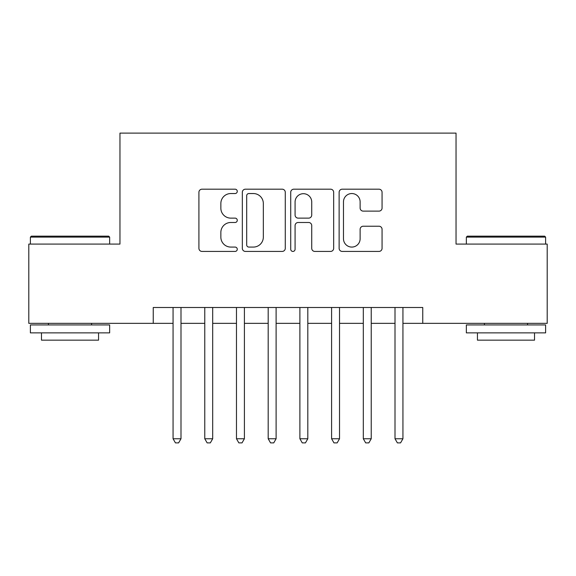 <?xml version="1.0" encoding="UTF-8"?>
<svg xmlns="http://www.w3.org/2000/svg" width="576" height="576" viewBox="0 0 576 576"><rect width="100%" height="100%" fill="white"/><g stroke="black" fill="none" stroke-linecap="round" stroke-linejoin="round"><path stroke-width="0.86" d="M237.269 191.362A2.182 2.182 0 0 0 235.094 189.187L202.025 189.187A3.11 3.11 0 0 0 198.914 192.298L198.914 248.314A3.11 3.11 0 0 0 202.025 251.431L235.094 251.431A2.182 2.182 0 0 0 237.269 249.25A2.182 2.182 0 0 0 235.094 247.075L230.81 247.075A9.958 9.958 0 0 1 220.853 237.11L220.853 232.445A9.958 9.958 0 0 1 230.81 222.487L235.094 222.487A2.182 2.182 0 0 0 237.269 220.306A2.182 2.182 0 0 0 235.094 218.131L230.81 218.131A9.958 9.958 0 0 1 220.853 208.166L220.853 203.501A9.958 9.958 0 0 1 230.81 193.543L235.094 193.543A2.182 2.182 0 0 0 237.269 191.362M378.95 211.126A3.11 3.11 0 0 0 382.068 208.015L382.068 192.298A3.11 3.11 0 0 0 378.95 189.187L342.23 189.187A3.11 3.11 0 0 0 339.12 192.298L339.12 248.314A3.11 3.11 0 0 0 342.23 251.431L378.95 251.431A3.11 3.11 0 0 0 382.068 248.314L382.068 229.334A3.11 3.11 0 0 0 378.95 226.217L363.24 226.217A3.11 3.11 0 0 0 360.122 229.334L360.122 238.745A8.323 8.323 0 0 1 351.799 247.075A8.323 8.323 0 0 1 343.476 238.745L343.476 201.866A8.323 8.323 0 0 1 351.799 193.543A8.323 8.323 0 0 1 360.122 201.866L360.122 208.015A3.11 3.11 0 0 0 363.24 211.126L378.95 211.126M153.245 323.352L28.8 323.352L28.8 244.087L119.959 244.087L119.959 133.114L456.041 133.114L456.041 244.087L547.2 244.087L547.2 323.352L422.755 323.352L422.755 307.498L153.245 307.498L153.245 323.352L173.066 323.352M285.278 192.298A3.11 3.11 0 0 0 282.168 189.187L245.441 189.187A3.11 3.11 0 0 0 242.33 192.298L242.33 248.314A3.11 3.11 0 0 0 245.441 251.431L282.168 251.431A3.11 3.11 0 0 0 285.278 248.314L285.278 192.298M293.832 189.187L330.559 189.187A3.11 3.11 0 0 1 333.67 192.298L333.67 248.314A3.11 3.11 0 0 1 330.559 251.431L314.842 251.431A3.11 3.11 0 0 1 311.731 248.314L311.731 225.598A3.11 3.11 0 0 0 308.621 222.487L298.195 222.487A3.11 3.11 0 0 0 295.078 225.598L295.078 249.25A2.182 2.182 0 0 1 292.903 251.431A2.182 2.182 0 0 1 290.722 249.25L290.722 192.298A3.11 3.11 0 0 1 293.832 189.187M180.994 323.352L204.768 323.352M212.695 323.352L236.477 323.352M244.404 323.352L268.186 323.352M276.113 323.352L299.887 323.352M307.814 323.352L331.596 323.352M339.523 323.352L363.305 323.352M371.232 323.352L395.006 323.352M402.934 323.352L422.755 323.352M248.861 193.543A2.182 2.182 0 0 0 246.686 195.718L246.686 244.894A2.182 2.182 0 0 0 248.861 247.075L253.375 247.075A9.958 9.958 0 0 0 263.333 237.11L263.333 203.501A9.958 9.958 0 0 0 253.375 193.543L248.861 193.543M311.731 202.025A8.323 8.323 0 0 0 303.408 193.694A8.323 8.323 0 0 0 295.078 202.025L295.078 215.014A3.11 3.11 0 0 0 298.195 218.131L308.621 218.131A3.11 3.11 0 0 0 311.731 215.014L311.731 202.025M180.994 307.498L180.994 438.761L173.066 438.761L173.066 307.498M180.994 438.761L178.61 442.886L175.442 442.886L173.066 438.761M31.334 236.16L108.698 236.16L109.649 237.11L30.384 237.11L31.334 236.16M70.02 332.863L30.384 332.863L30.384 324.936L109.649 324.936L109.649 332.863L70.02 332.863M98.554 332.863L98.554 340.157L41.479 340.157L41.479 332.863M467.302 236.16L544.666 236.16L545.616 237.11L466.351 237.11L467.302 236.16M505.98 332.863L466.351 332.863L466.351 324.936L545.616 324.936L545.616 332.863L505.98 332.863M534.521 332.863L534.521 340.157L477.446 340.157L477.446 332.863M212.695 307.498L212.695 438.761L204.768 438.761L204.768 307.498M212.695 438.761L210.319 442.886L207.151 442.886L204.768 438.761M244.404 307.498L244.404 438.761L236.477 438.761L236.477 307.498M244.404 438.761L242.028 442.886L238.853 442.886L236.477 438.761M276.113 307.498L276.113 438.761L268.186 438.761L268.186 307.498M276.113 438.761L273.73 442.886L270.562 442.886L268.186 438.761M307.814 307.498L307.814 438.761L299.887 438.761L299.887 307.498M307.814 438.761L305.438 442.886L302.27 442.886L299.887 438.761M339.523 307.498L339.523 438.761L331.596 438.761L331.596 307.498M339.523 438.761L337.147 442.886L333.972 442.886L331.596 438.761M371.232 307.498L371.232 438.761L363.305 438.761L363.305 307.498M371.232 438.761L368.849 442.886L365.681 442.886L363.305 438.761M402.934 307.498L402.934 438.761L395.006 438.761L395.006 307.498M402.934 438.761L400.558 442.886L397.39 442.886L395.006 438.761M30.384 244.087L30.384 237.11M48.456 324.936L48.456 323.352M91.577 324.936L91.577 323.352M109.649 244.087L109.649 237.11M466.351 244.087L466.351 237.11M484.423 324.936L484.423 323.352M527.544 324.936L527.544 323.352M545.616 244.087L545.616 237.11"/></g></svg>
